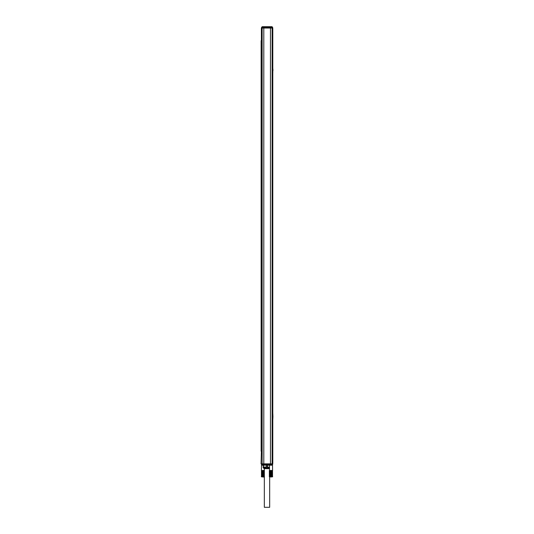 <?xml version="1.0" encoding="UTF-8"?>
<svg xmlns="http://www.w3.org/2000/svg" width="534" height="534" viewBox="0 0 534 534"><rect width="100%" height="100%" fill="white"/><g stroke="black" fill="none" stroke-linecap="round" stroke-linejoin="round"><path stroke-width="0.8" d="M261.133 404.545L261.133 391.215M261.133 442.526L261.133 428.535M269.503 470.447L269.496 465.187M270.464 470.447L270.464 476.949L270.484 470.614M270.765 470.447L270.765 476.949L270.825 470.614M271.232 470.447L271.232 476.949L271.345 470.614M271.539 470.447L271.539 476.949L271.679 470.614M272.5 464.96L272.58 470.614M261.5 463.852L261.42 470.614M262.461 470.447L262.461 476.949L262.488 470.614M262.768 470.447L262.768 476.949L262.828 470.614M263.235 470.447L263.235 476.949L263.349 470.614M263.536 470.447L263.536 476.949L263.683 470.614M266.506 465.187L266.506 466.99L263.582 467.03M263.496 465.187L263.302 467.016L263.002 465.187M267.494 465.187L267.494 466.99L266.506 466.99M269.496 467.31L267.494 466.99M271.679 470.447L271.679 476.949L272.44 476.782L272.44 470.614M272.347 476.782L272.347 470.614M272.233 476.782L272.233 470.614M272.113 476.782L272.113 470.614M271.98 476.782L271.98 470.614M271.833 476.782L271.833 470.614M271.385 470.447L271.385 476.949L271.512 470.614M271.078 470.447L271.078 476.949L271.172 470.614M270.918 470.447L270.918 476.949L270.998 470.614M270.611 470.447L270.611 476.949L270.651 470.614M270.317 476.949L270.164 470.614M272.667 476.782L270.164 476.782M270.017 476.782L270.017 470.614M269.884 476.782L269.884 470.614M269.763 476.782L269.763 470.614M269.65 476.782L269.65 470.614M269.557 476.782L269.557 470.614M269.476 476.782L269.476 470.614M269.416 476.782L269.416 470.614M269.37 476.782L269.37 470.614M272.52 476.782L272.52 470.614M263.002 467.35L263.502 467.851L269.496 467.851M263.683 470.447L263.683 476.949L264.443 476.782M264.237 476.782L264.237 470.614M264.116 476.782L264.116 470.614M263.983 476.782L263.983 470.614M263.836 476.782L263.836 470.614M263.389 470.447L263.389 476.949L263.516 470.614M263.082 470.447L263.082 476.949L263.175 470.614M262.922 470.447L262.922 476.949L263.002 470.614M262.615 470.447L262.615 476.949L262.655 470.614M262.321 476.949L262.167 470.614M261.42 476.782L262.167 476.782M262.02 476.782L262.02 470.614M261.887 476.782L261.887 470.614M261.767 476.782L261.767 470.614M261.653 476.782L261.653 470.614M261.56 476.782L261.56 470.614M261.48 476.782L261.48 470.614M261.333 476.782L264.337 477.116M269.496 468.118L263.669 467.851M269.496 468.652L263.976 468.652L263.669 468.118M269.663 477.116L269.663 507.3L264.337 507.3L264.337 468.652M272.133 28.369L272.801 28.369L272.801 463.519L272.4 463.519L272.4 28.369M272.801 72.35L272.801 67.351M272.801 72.684L272.867 72.35M272.867 419.203L272.867 413.87M261.133 451.19L261.133 41.358L262.134 41.358M261.133 40.697L261.133 41.358M270.284 463.852L270.284 465.187L272 465.187L272.667 464.52L272 465.187L262.267 465.187L261.6 464.52L261.6 463.852L262.134 463.852L262.134 28.035L272.133 28.035L272.133 463.852L272.667 463.852L272.667 464.52L272 464.52L272 463.852M261.607 27.267L262.267 26.7L272 26.7L272.667 27.367L272.667 28.035L272.133 28.035M262.134 450.522L261.533 450.522L261.533 41.358M261.133 450.522L261.533 450.522M261.4 451.19L261.066 463.852L261.4 451.19L262.134 451.19M262.134 463.852L263.803 463.852L263.803 28.035M262.134 40.697L261.4 40.697L261.4 28.035L261.4 40.697M262.267 28.035L262.267 27.367L263.983 27.367L263.983 26.7L262.267 26.7L261.4 28.035M263.803 463.852L272.133 463.852M272.934 69.013L272.934 71.015M272.934 415.539L272.934 417.535M270.264 28.035L270.264 27.367L272.667 27.367L272 26.7L271.332 26.7L271.973 28.035M261.6 28.035L262.134 28.035M261.607 464.62L262.915 465.187L262.267 463.852M271.332 26.7L270.264 26.7L270.264 27.367L263.983 27.367L263.983 28.035M271.352 465.187L272 464.52L263.983 464.52L263.983 463.852M262.915 26.7L261.6 27.367M262.915 465.187L263.983 465.187L263.983 464.52L261.6 464.52M270.464 463.852L270.464 28.035M272.5 463.519L272.5 463.852"/></g></svg>

